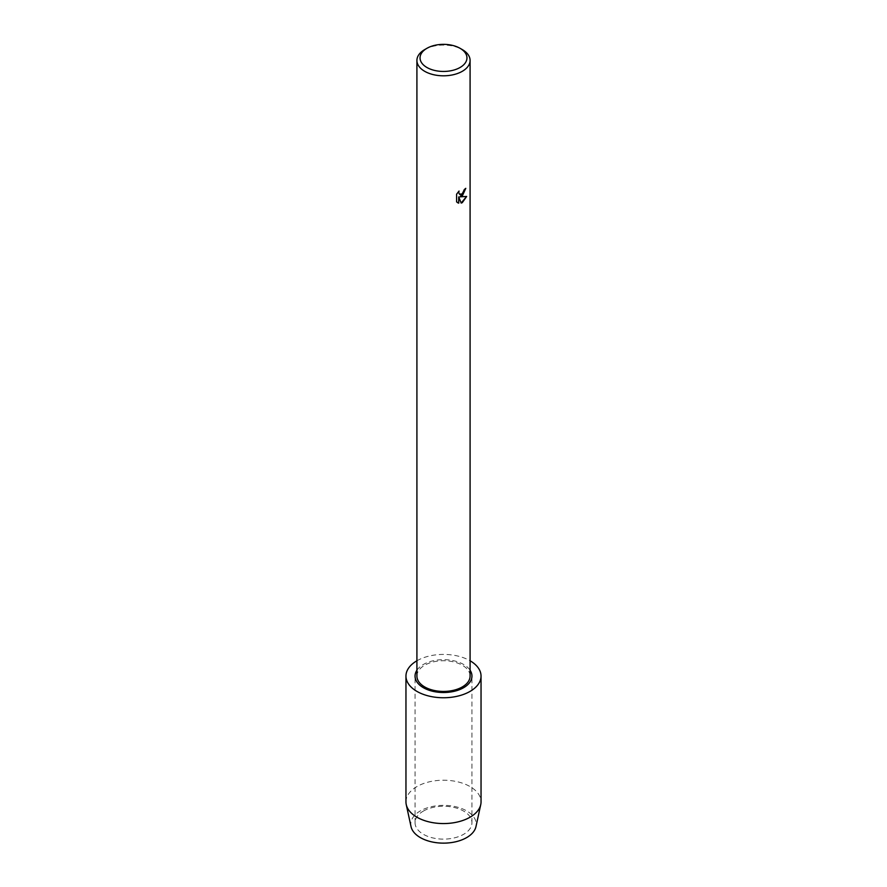 <?xml version="1.0" encoding="UTF-8"?>
<svg xmlns="http://www.w3.org/2000/svg" width="887" height="887" viewBox="0 0 887 887"><rect width="100%" height="100%" fill="white"/><g stroke="black" fill="none" stroke-linecap="round" stroke-linejoin="round"><path stroke-width="0.67" stroke-dasharray="4.43 3.33" d="M416.912 676.082A26.588 15.356 180 0 1 424.696 665.228A26.588 15.356 180 0 1 453.678 661.902A26.588 15.356 180 0 1 470.088 676.082M465.742 188.388L465.742 188.321A26.532 15.312 180 0 1 464.256 189.519L464.001 191.115L459.61 194.386M458.967 191.148L456.55 194.175L456.594 201.903M466.584 196.47L459.976 196.814M456.55 201.881L457.559 202.679M458.69 196.892L461.14 203.068M424.696 49.594A26.588 15.356 180 0 1 462.304 49.594M423.376 811.073A28.451 16.432 180 0 1 454.388 807.514A28.451 16.432 180 0 1 471.951 822.692A28.451 16.432 180 0 1 463.624 834.312A28.451 16.432 180 0 1 432.612 837.871A28.451 16.432 180 0 1 415.049 822.692A28.451 16.432 180 0 1 423.376 811.073M416.912 670.239A28.451 16.432 180 0 1 423.376 664.463A28.451 16.432 180 0 1 470.088 670.239M411.025 826.595A32.73 18.893 180 0 1 420.36 810.884A32.73 18.893 180 0 1 457.88 807.27A32.73 18.893 180 0 1 475.975 826.595M405.958 801.892A37.542 21.676 180 0 1 416.957 786.569A37.542 21.676 180 0 1 457.869 781.868A37.542 21.676 180 0 1 481.042 801.892M416.912 660.782A37.542 21.676 180 0 1 416.957 660.76A37.542 21.676 180 0 1 470.088 660.782M471.951 822.692L471.951 676.082M415.049 822.692L415.049 676.082"/><path stroke-width="1.33" d="M462.304 195.972L460.02 196.836L466.651 196.459L462.304 202.613L461.185 203.09L458.734 196.914L458.734 203.167L456.594 201.903L456.594 194.198L459.056 191.049L458.723 192.579L459.632 194.408L462.304 193.898L464.3 189.541A26.588 15.356 0 0 0 465.786 188.343L462.304 195.972M460.087 48.319L462.304 49.594A26.588 15.356 180 0 1 470.088 60.449A26.588 15.356 180 0 1 462.304 71.304A26.588 15.356 180 0 1 433.322 74.641A26.588 15.356 180 0 1 416.912 60.449A26.588 15.356 180 0 1 424.696 49.594L426.913 48.319A23.461 13.549 180 0 1 460.087 48.319A23.461 13.549 180 0 1 460.087 67.479A23.461 13.549 180 0 1 426.913 67.479A23.461 13.549 180 0 1 426.913 48.319L424.696 49.594M470.088 60.449L470.088 676.082A26.588 15.356 180 0 1 462.304 686.937A26.588 15.356 180 0 1 433.322 690.263A26.588 15.356 180 0 1 416.912 676.082L416.912 60.449M465.742 188.388L460.02 196.836M459.61 194.386L458.679 192.557L458.967 191.148M457.581 202.691L458.69 203.134L458.734 196.914M461.173 203.056L466.584 196.47M470.088 670.239A28.451 16.432 180 0 1 471.951 676.082A28.451 16.432 180 0 1 463.624 687.702A28.451 16.432 180 0 1 432.612 691.261A28.451 16.432 180 0 1 415.049 676.082A28.451 16.432 180 0 1 416.912 670.239M470.088 660.782A37.542 21.676 180 0 1 481.042 676.082L481.042 801.892A37.542 21.676 180 0 1 480.754 804.587L475.975 826.595A32.73 18.893 180 0 1 466.64 837.605A32.73 18.893 180 0 1 432.889 842.118A32.73 18.893 180 0 1 411.025 826.595L406.246 804.587A37.542 21.676 180 0 1 405.958 801.892L405.958 676.082A37.542 21.676 180 0 1 416.912 660.782M480.754 804.587A37.542 21.676 180 0 1 470.043 817.215A37.542 21.676 180 0 1 431.326 822.393A37.542 21.676 180 0 1 406.246 804.587M481.042 676.082A37.542 21.676 180 0 1 470.043 691.405A37.542 21.676 180 0 1 429.131 696.107A37.542 21.676 180 0 1 405.958 676.082"/></g></svg>
